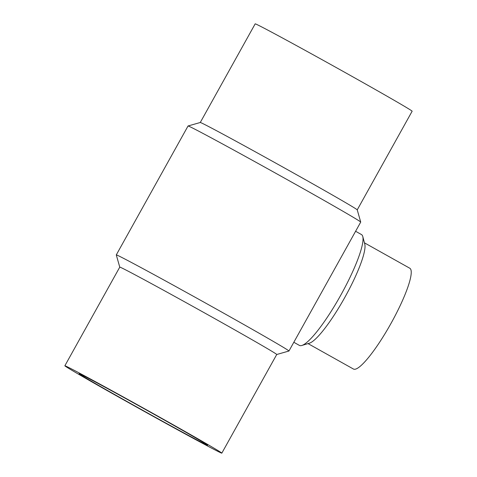 <?xml version="1.0" encoding="UTF-8"?>
<svg xmlns="http://www.w3.org/2000/svg" width="477" height="477" viewBox="0 0 477 477"><rect width="100%" height="100%" fill="white"/><g stroke="black" fill="none" stroke-linecap="round" stroke-linejoin="round"><path stroke-width="0.72" d="M357.237 209.868L412.14 111.219A89.819 1.234 -150.9 0 0 334.258 66.458A89.819 1.234 -150.9 0 0 255.177 23.85L200.268 122.5A89.819 1.234 -150.9 0 1 279.349 165.114A89.819 1.234 -150.9 0 1 357.231 209.856L360.713 222.067A98.805 1.353 -150.9 0 1 360.713 222.091L288.955 351.012A98.805 1.353 -150.9 0 0 288.955 351.012A98.805 1.353 -150.9 0 0 203.28 301.78A98.805 1.353 -150.9 0 0 116.287 254.909A98.805 1.353 -150.9 0 0 116.287 254.933L119.763 267.132L64.86 365.781A89.819 1.234 -150.9 0 0 135.563 406.541A89.819 1.234 -150.9 0 0 220.404 452.613A89.819 1.234 -150.9 0 0 221.823 453.15A89.819 1.234 -150.9 0 0 143.941 408.39A89.819 1.234 -150.9 0 0 64.86 365.781M360.713 222.067A98.805 1.353 -150.9 0 0 275.038 172.853A98.805 1.353 -150.9 0 0 188.063 125.976A98.805 1.353 -150.9 0 0 188.045 125.988L116.287 254.909M206.422 444.785A73.524 1.008 -150.9 0 0 207.584 445.226A73.524 1.008 -150.9 0 0 143.833 408.586A73.524 1.008 -150.9 0 0 79.099 373.706A73.524 1.008 -150.9 0 0 136.971 407.072A73.524 1.008 -150.9 0 0 206.422 444.785M293.82 342.271L299.389 345.39A63.519 11.573 -60.8 0 0 299.532 345.461A63.519 11.573 -60.8 0 0 301.798 345.479A63.519 11.573 -60.8 0 0 340.518 295.627A63.519 11.573 -60.8 0 0 362.788 236.556A63.519 11.573 -60.8 0 0 361.453 234.547L355.598 231.273M308.023 343.607L353.403 369.013A57.741 10.524 -60.8 0 0 353.535 369.079A57.741 10.524 -60.8 0 0 390.991 323.424A57.741 10.524 -60.8 0 0 409.821 268.253L364.446 242.841M301.798 345.479L309.352 343.207A57.741 10.524 -60.8 0 0 344.555 297.887A57.741 10.524 -60.8 0 0 364.798 244.188L362.788 236.556M221.823 453.15L276.738 354.494A89.819 1.234 -150.9 0 0 198.849 309.734A89.819 1.234 -150.9 0 0 119.769 267.126M276.732 354.5L288.937 351.024M200.28 122.494L188.063 125.976"/></g></svg>
